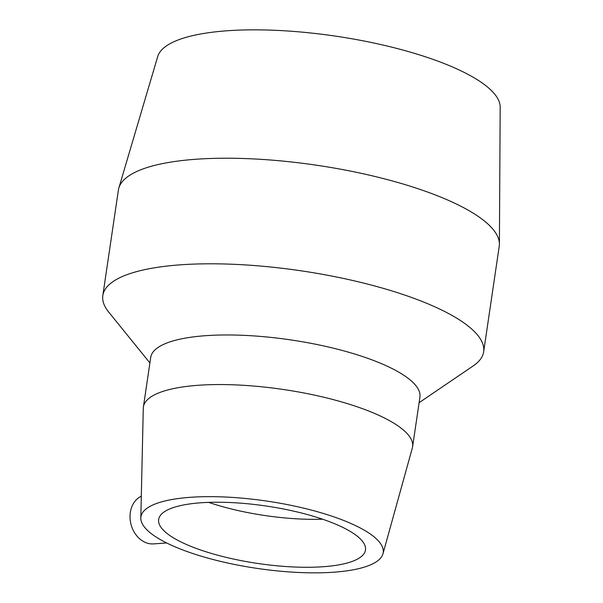 <?xml version="1.0" encoding="UTF-8"?>
<svg xmlns="http://www.w3.org/2000/svg" width="603" height="603" viewBox="0 0 603 603"><rect width="100%" height="100%" fill="white"/><g stroke="black" fill="none" stroke-linecap="round" stroke-linejoin="round"><path stroke-width="0.9" d="M141.313 496.186A24.889 19.846 75.9 0 0 130.203 513.515A24.889 19.846 75.9 0 0 146.717 542.971A24.889 19.846 75.9 0 0 153.516 543.898L166.639 542.964M140.823 518.045L143.28 408.321A136.067 37.778 8.4 0 1 143.386 407.017L150.712 357.421A136.067 37.778 8.4 0 1 290.834 339.919A136.067 37.778 8.4 0 1 419.922 397.173L412.595 446.77A136.067 37.778 8.4 0 1 412.324 448.052L382.965 553.803A122.454 34.002 8.4 0 1 312.746 572.85A122.454 34.002 8.4 0 1 190.375 552.695A122.454 34.002 8.4 0 1 140.823 518.045A122.454 34.002 8.4 0 1 267.031 501.116A122.454 34.002 8.4 0 1 382.965 553.803M143.386 407.017A136.067 37.778 8.4 0 1 283.508 389.515A136.067 37.778 8.4 0 1 412.595 446.77M149.898 362.938L108.691 312.045A192.478 53.448 8.4 0 1 102.819 295.56A192.478 53.448 8.4 0 1 301.04 270.807A192.478 53.448 8.4 0 1 483.651 351.798A192.478 53.448 8.4 0 1 473.265 365.878L419.108 402.691M102.819 295.56L118.407 189.983A192.478 53.448 8.4 0 1 118.866 187.925A192.478 53.448 8.4 0 1 316.635 165.23A192.478 53.448 8.4 0 1 499.397 244.117A192.478 53.448 8.4 0 1 499.239 246.22L483.651 351.798M118.866 187.925L157.7 56.584A173.234 48.104 8.4 0 1 335.69 36.157A173.234 48.104 8.4 0 1 500.181 107.161L499.397 244.117M322.552 519.198A104.538 29.027 8.4 0 1 208.661 502.374M200.867 550.072A104.538 29.027 8.4 0 1 158.649 519.485A104.538 29.027 8.4 0 1 266.307 506.038A104.538 29.027 8.4 0 1 365.478 550.026A104.538 29.027 8.4 0 1 306.95 567.28A104.538 29.027 8.4 0 1 200.867 550.072"/></g></svg>
